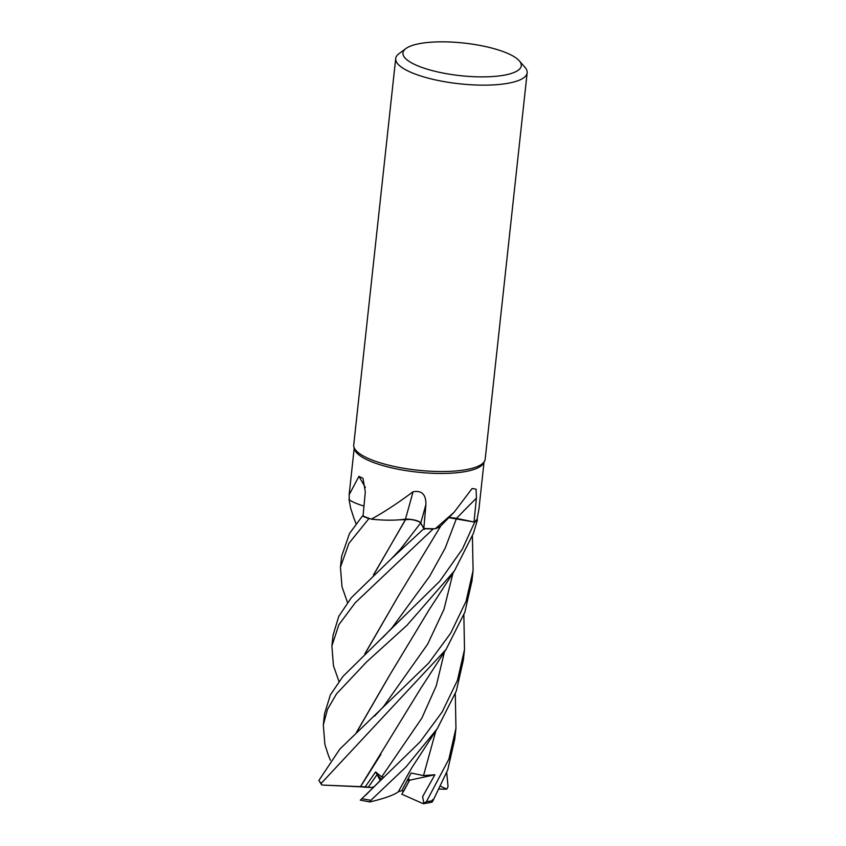 <?xml version="1.0" encoding="UTF-8"?>
<svg xmlns="http://www.w3.org/2000/svg" width="846" height="846" viewBox="0 0 846 846"><rect width="100%" height="100%" fill="white"/><g stroke="black" fill="none" stroke-linecap="round" stroke-linejoin="round"><path stroke-width="1.27" d="M435.288 528.739L454.122 512.232L441.305 525.377A48.476 13.356 -173.8 0 1 435.288 528.739A65.29 17.999 -173.8 0 1 433.935 528.739L433.152 528.962A66.073 18.21 -173.8 0 1 423.92 528.644L391.476 558.646L351.312 597.731L338.791 616.311L333.06 635.219L331.886 645.942L338.897 624.665L355.257 602.733L433.11 528.972A66.115 18.221 -173.8 0 1 423.92 528.665L420.642 522.976C418.188 520.586 413.07 519.307 405.276 519.137M391.476 558.646L400.697 548.885L420.61 523.018L424.375 529.427L420.589 522.987M414.847 520.248L410.564 519.476M410.479 519.465L399.037 519.835A48.476 13.356 -173.8 0 1 371.362 519.148A65.29 17.999 -173.8 0 1 370.273 518.778L368.962 518.609A66.073 18.21 -173.8 0 1 362.416 516.028L349.493 533.519L341.625 556.298L340.483 566.894M519.296 60.838L524.954 67.32A66.115 18.221 -173.8 0 1 527.153 72.819L485.181 459.198A66.115 18.221 -173.8 0 1 484.61 461.049L483.563 463.111A65.29 17.999 -173.8 0 1 479.872 466.77A65.29 17.999 -173.8 0 1 409.824 471.19A65.29 17.999 -173.8 0 1 354.463 449.078L353.882 446.847A66.115 18.221 -173.8 0 1 353.734 444.922L395.706 58.533A66.115 18.221 -173.8 0 1 399.026 53.636L405.953 48.529A59.506 16.402 -173.8 0 1 406.831 47.926A59.506 16.402 -173.8 0 1 465.194 43.199A59.506 16.402 -173.8 0 1 519.296 60.838A59.506 16.402 -173.8 0 1 517.392 70.789A59.506 16.402 -173.8 0 1 442.215 72.893A59.506 16.402 -173.8 0 1 405.953 48.529M363.992 506.067A48.476 13.356 -173.8 0 1 349.292 499.923L349.144 494.794L358.926 476.33L363.019 478.371L365.303 491.949L363.05 515.965L362.416 516.028A66.073 18.21 -173.8 0 0 368.962 518.609L370.273 518.778A65.29 17.999 -173.8 0 1 363.05 515.965M371.362 519.148C384.401 511.957 398.297 502.82 413.049 491.759C421.784 490.225 426.067 494.487 425.908 504.523L423.835 528.422A65.29 17.999 -173.8 0 0 433.935 528.739L433.152 528.962L433.935 528.739M454.122 512.232L472.121 488.491L476.108 489.189L476.404 498.209L474.003 521.971L456.502 518.387A1116.371 860.022 100.3 0 1 476.404 498.209M484.61 461.049A66.115 18.221 -173.8 0 1 480.877 464.761A66.115 18.221 -173.8 0 1 409.94 469.234A66.115 18.221 -173.8 0 1 353.882 446.847M527.153 72.819A66.115 18.221 -173.8 0 1 522.849 78.382A66.115 18.221 -173.8 0 1 448.528 82.348A66.115 18.221 -173.8 0 1 395.706 58.533M365.239 786.833L368.327 787.182L377.062 774.619L381.451 779.314L377.062 774.619L375.613 771.933L365.239 786.833L360.565 786.643L380.901 754.336M455.296 693.805L455.952 728.237L448.898 759.095L426.384 801.733L423 803.615L401.797 794.193L409.58 780.213L408.375 778.479L409.58 780.213L403.521 791.465L401.67 790.64M413.049 491.759A1117.978 121.708 113.6 0 1 405.456 519.116A11.125 3.067 -173.8 0 1 420.779 522.987L423.835 528.422M405.456 519.116A48.476 13.356 -173.8 0 1 399.037 519.835M365.377 487.582A1117.978 903.919 154.1 0 0 358.926 476.33M327.984 754.146L324.885 744.469L323.32 724.863L327.487 709.392L336.528 693.847L366.551 661.984L407.106 625.173L454.482 570.775L473.432 533.308L477.44 519.878L476.869 519.465A65.29 17.999 -173.8 0 0 477.133 519.106L478.952 508.901L484.018 462.212M448.835 517.604A11.125 3.067 -173.8 0 1 456.502 518.387M474.003 521.971A65.29 17.999 -173.8 0 0 476.869 519.465L477.408 519.856A66.073 18.21 -173.8 0 1 474.712 522.13L448.792 517.646M448.729 517.71L455.148 518.228L474.712 522.13L455.994 518.376M380.266 780.53L377.062 774.619L368.327 787.182L371.383 787.531L362.278 787.023M374.313 786.685L371.383 787.531M423.857 803.658L422.63 796.604L434.886 774.746L407.212 780.731M347.516 602.542L342.006 586.828L340.441 567.19L348.912 543.375L368.888 518.598A66.115 18.221 -173.8 0 1 362.384 516.039M338.95 681.421L333.44 665.696L331.886 645.942M353.713 517.625L350.582 507.907L348.986 499.14M432.539 799.65C431.344 802.812 431.534 803.108 433.078 800.538L447.735 769.871L454.767 739.14L455.952 728.237M477.408 519.856A66.073 18.21 -173.8 0 1 474.712 522.13L462.392 549.054L439.74 581.223L343.021 676.335L330.352 694.915L324.504 713.961L323.32 724.863M463.862 614.979L464.507 649.495L457.464 680.269L442.225 711.867L420.124 741.847L360.343 800.157M369.184 801.712L370.495 801.797L370.908 800.284L406.006 766.931L437.308 728.607L456.29 691.097L463.344 660.218L464.507 649.495M472.417 536.1L473.083 570.585L466.04 601.326L450.707 633.157L428.711 663.053L339.817 749.112L318.847 780.498L321.766 784.961L321.279 783.28L446.022 649.517L464.856 612.229L471.952 580.98M373.446 574.942L405.826 519.18M368.888 518.598L370.284 518.778M373.731 574.667L405.699 519.18M414.424 520.142L418.929 521.675M437.308 728.607L411.59 768.094L398.276 791.835C393.792 795.145 384.221 798.529 369.565 802.019M434.886 774.746L423.518 775.592L411.135 773.011L401.829 790.598L398.318 791.771M356.589 732.35L389.847 674.886M356.303 732.615L389.562 675.32L429.208 609.628L454.482 570.775M398.001 596.62L365.049 653.694M364.774 653.958L398.054 596.536L440.893 525.778M433.11 528.972L433.152 528.962A66.073 18.21 -173.8 0 1 423.92 528.644M365.525 795.377L383.587 777.125L381.673 776.892L375.613 771.933M360.29 800.136L369.237 801.818M360.597 786.643L322.728 785.077L368.327 787.182M360.47 786.632L420.568 688.665L446.011 649.517M446.72 772.673L448.042 786.6L446.783 789.191L440.861 786.357M446.783 789.191L439.508 789.085M477.44 519.878A66.115 18.221 -173.8 0 1 474.754 522.13M423.656 803.7L431.978 802.167M420.779 522.987A1116.371 121.538 113.6 0 0 425.908 504.523M456.459 518.461L445.165 548.197L429.525 576.454L391.952 627.901L382.952 637.355M433.078 800.549A66.115 18.221 -173.8 0 1 426.384 801.733M370.908 800.284A66.115 18.221 -173.8 0 1 361.792 798.677M321.279 783.28A66.115 18.221 -173.8 0 1 318.847 780.498M423.518 775.592L435.902 730.711M383.576 706.505L427.664 644.144L443.939 609.458L453.044 572.932M381.673 776.892L421.837 718.138L436.282 685.768L444.467 651.875M349.144 494.794L354.21 448.116M383.587 706.495L374.524 716.15M327.825 753.733L330.342 760.247M353.533 517.16L356.039 523.706M473.083 570.585L471.899 581.477"/></g></svg>
